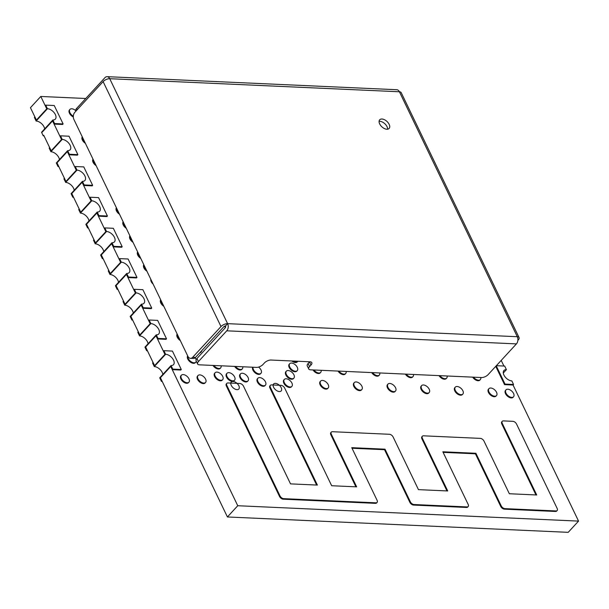 <?xml version="1.0" encoding="UTF-8"?>
<svg xmlns="http://www.w3.org/2000/svg" width="609" height="609" viewBox="0 0 609 609"><rect width="100%" height="100%" fill="white"/><g stroke="black" fill="none" stroke-linecap="round" stroke-linejoin="round"><path stroke-width="0.91" d="M226.845 385.451A3.251 1.88 -137.4 0 1 226.852 383.35A3.251 1.88 -137.4 0 1 227.994 382.954L239.862 383.495A3.251 1.88 -137.4 0 1 243.516 386.197L290.523 483.873L317.396 485.084L270.388 387.415A3.251 1.88 -137.4 0 1 270.396 385.314A3.251 1.88 -137.4 0 1 271.538 384.918L281.008 385.352A3.251 1.88 -137.4 0 1 284.662 388.055L331.669 485.731L356.646 486.857L331.304 434.202A3.251 1.88 -137.4 0 1 331.319 432.108A3.251 1.88 -137.4 0 1 332.461 431.712L389.463 434.286A3.251 1.88 -137.4 0 1 393.117 436.988L418.459 489.644L447.729 490.961L422.387 438.313A3.251 1.88 -137.4 0 1 422.402 436.219A3.251 1.88 -137.4 0 1 423.544 435.823L480.341 438.381A3.251 1.88 -137.4 0 1 483.995 441.091L509.337 493.739L536.712 494.98L502.265 423.392A3.251 1.88 -137.4 0 1 502.273 421.299A3.251 1.88 -137.4 0 1 503.415 420.903L512.885 421.329A3.251 1.88 -137.4 0 1 516.539 424.039L557.166 508.454A3.251 1.88 -137.4 0 1 557.151 510.548A3.251 1.88 -137.4 0 1 556.009 510.943L504.891 508.637A3.251 1.88 -137.4 0 1 501.237 505.927L475.895 453.279L442.842 451.787L468.176 504.435A3.251 1.88 -137.4 0 1 468.169 506.536A3.251 1.88 -137.4 0 1 467.027 506.932L414.013 504.534A3.251 1.88 -137.4 0 1 410.359 501.831L385.017 449.176L351.758 447.676L377.1 500.332A3.251 1.88 -137.4 0 1 377.085 502.425A3.251 1.88 -137.4 0 1 375.943 502.821L283.68 498.657A3.251 1.88 -137.4 0 1 280.026 495.954L226.845 385.451L226.358 385.977A3.251 1.88 -137.4 0 1 226.365 383.883L226.852 383.35M316.634 485.053L269.901 387.941A3.251 1.88 -137.4 0 1 269.909 385.847L270.396 385.314M355.892 486.819L330.824 434.727A3.251 1.88 -137.4 0 1 330.832 432.634L331.319 432.108M446.976 490.93L421.908 438.838A3.251 1.88 -137.4 0 1 421.915 436.744L422.402 436.219M535.958 494.942L501.778 423.917A3.251 1.88 -137.4 0 1 501.786 421.824L502.273 421.299M557.151 510.548L556.664 511.073A3.251 1.88 -137.4 0 1 555.522 511.469L504.404 509.162A3.251 1.88 -137.4 0 1 500.75 506.46L475.408 453.804L443.108 452.35M468.169 506.536L467.682 507.061A3.251 1.88 -137.4 0 1 466.54 507.457L413.526 505.067A3.251 1.88 -137.4 0 1 409.872 502.356L384.538 449.708L352.025 448.239M377.085 502.425L376.598 502.95A3.251 1.88 -137.4 0 1 375.456 503.346L283.193 499.182A3.251 1.88 -137.4 0 1 279.539 496.48L226.358 385.977M475.895 453.279L475.408 453.804M385.017 449.176L384.538 449.708M188.957 382.14L188.47 382.665A5.123 2.961 -137.4 0 1 184.679 382.741A5.123 2.961 -137.4 0 1 180.919 379.026A5.123 2.961 -137.4 0 1 180.934 375.723L181.421 375.197A5.123 2.961 -137.4 0 1 185.205 375.129A5.123 2.961 -137.4 0 1 188.973 378.836A5.123 2.961 -137.4 0 1 188.957 382.14A5.123 2.961 -137.4 0 1 185.166 382.208A5.123 2.961 -137.4 0 1 181.398 378.493A5.123 2.961 -137.4 0 1 181.421 375.197M205.576 382.452L205.088 382.977A5.123 2.961 -137.4 0 1 201.297 383.053A5.123 2.961 -137.4 0 1 197.529 379.338A5.123 2.961 -137.4 0 1 197.552 376.035L198.039 375.509A5.123 2.961 -137.4 0 1 201.823 375.441A5.123 2.961 -137.4 0 1 205.591 379.148A5.123 2.961 -137.4 0 1 205.576 382.452A5.123 2.961 -137.4 0 1 201.785 382.521A5.123 2.961 -137.4 0 1 198.016 378.813A5.123 2.961 -137.4 0 1 198.039 375.509M196.281 361.198A5.123 2.961 -137.4 0 1 195.816 362.18L195.329 362.705A5.123 2.961 -137.4 0 1 191.546 362.781A5.123 2.961 -137.4 0 1 187.778 359.066A5.123 2.961 -137.4 0 1 187.686 355.892M195.169 357.772A5.123 2.961 -137.4 0 1 195.832 358.884A5.123 2.961 -137.4 0 1 196.159 359.713M195.816 362.18A5.123 2.961 -137.4 0 1 192.025 362.248A5.123 2.961 -137.4 0 1 188.265 358.541A5.123 2.961 -137.4 0 1 187.823 356.174M180.302 340.538A5.123 2.961 -137.4 0 1 177.272 337.234A5.123 2.961 -137.4 0 1 177.181 334.067M179.625 339.137A5.123 2.961 -137.4 0 1 177.752 336.708A5.123 2.961 -137.4 0 1 177.318 334.349M163.813 306.289A5.123 2.961 -137.4 0 1 160.784 302.985A5.123 2.961 -137.4 0 1 160.7 299.811M163.136 304.881A5.123 2.961 -137.4 0 1 161.271 302.452A5.123 2.961 -137.4 0 1 160.837 300.092M146.929 271.203A5.123 2.961 -137.4 0 1 143.899 267.899A5.123 2.961 -137.4 0 1 143.815 264.725M146.251 269.795A5.123 2.961 -137.4 0 1 144.386 267.366A5.123 2.961 -137.4 0 1 143.945 265.006M140.778 258.414A5.123 2.961 -137.4 0 1 137.748 255.11A5.123 2.961 -137.4 0 1 137.657 251.936M140.1 257.013A5.123 2.961 -137.4 0 1 138.235 254.585A5.123 2.961 -137.4 0 1 137.794 252.225M133.021 242.306A5.123 2.961 -137.4 0 1 129.991 239.002A5.123 2.961 -137.4 0 1 129.907 235.828M132.343 240.898A5.123 2.961 -137.4 0 1 130.478 238.469A5.123 2.961 -137.4 0 1 130.037 236.109M126.269 228.268A5.123 2.961 -137.4 0 1 123.239 224.965A5.123 2.961 -137.4 0 1 123.147 221.79M125.591 226.868A5.123 2.961 -137.4 0 1 123.726 224.439A5.123 2.961 -137.4 0 1 123.284 222.072M119.516 214.239A5.123 2.961 -137.4 0 1 116.486 210.935A5.123 2.961 -137.4 0 1 116.395 207.76M118.839 212.83A5.123 2.961 -137.4 0 1 116.966 210.402A5.123 2.961 -137.4 0 1 116.532 208.042M96.123 165.64A5.123 2.961 -137.4 0 1 93.093 162.329A5.123 2.961 -137.4 0 1 93.01 159.162M95.446 164.232A5.123 2.961 -137.4 0 1 93.58 161.804A5.123 2.961 -137.4 0 1 93.147 159.444M85.397 143.336A5.123 2.961 -137.4 0 1 82.36 140.032A5.123 2.961 -137.4 0 1 82.276 136.865M84.72 141.935A5.123 2.961 -137.4 0 1 82.847 139.507A5.123 2.961 -137.4 0 1 82.413 137.147M73.324 116.974A5.123 2.961 -137.4 0 1 69.456 113.213A5.123 2.961 -137.4 0 1 69.472 109.917L69.959 109.392A5.123 2.961 -137.4 0 1 75.722 110.671M73.331 116.205A5.123 2.961 -137.4 0 1 69.944 112.688A5.123 2.961 -137.4 0 1 69.959 109.392M153.148 284.129A5.123 2.961 -137.4 0 1 151.222 281.655A5.123 2.961 -137.4 0 1 150.796 279.242M201.724 350.7A5.123 2.961 -137.4 0 1 201.244 351.85L200.757 352.375A5.123 2.961 -137.4 0 1 199.653 352.954M201.244 351.85A5.123 2.961 -137.4 0 1 200.133 352.428M222.673 379.658L222.186 380.191A5.123 2.961 -137.4 0 1 218.395 380.26A5.123 2.961 -137.4 0 1 214.634 376.552A5.123 2.961 -137.4 0 1 214.65 373.248L215.137 372.723A5.123 2.961 -137.4 0 1 218.92 372.647A5.123 2.961 -137.4 0 1 222.688 376.362A5.123 2.961 -137.4 0 1 222.673 379.658A5.123 2.961 -137.4 0 1 218.882 379.734A5.123 2.961 -137.4 0 1 215.114 376.019A5.123 2.961 -137.4 0 1 215.137 372.723M221.105 365.796A5.123 2.961 -137.4 0 1 220.671 367.874L220.184 368.407A5.123 2.961 -137.4 0 1 212.998 365.43M220.671 367.874A5.123 2.961 -137.4 0 1 213.881 365.469M238.842 385.733A5.123 2.961 -137.4 0 1 238.819 389.037A5.123 2.961 -137.4 0 1 235.036 389.105A5.123 2.961 -137.4 0 1 231.268 385.39A5.123 2.961 -137.4 0 1 231.283 382.094A5.123 2.961 -137.4 0 1 235.074 382.026A5.123 2.961 -137.4 0 1 238.842 385.733M230.499 383.069A5.123 2.961 -137.4 0 1 230.803 382.619L231.283 382.094M234.572 380.199L234.084 380.724A5.123 2.961 -137.4 0 1 230.293 380.8A5.123 2.961 -137.4 0 1 226.533 377.085A5.123 2.961 -137.4 0 1 226.548 373.789L227.035 373.256A5.123 2.961 -137.4 0 1 230.819 373.188A5.123 2.961 -137.4 0 1 234.587 376.902A5.123 2.961 -137.4 0 1 234.572 380.199A5.123 2.961 -137.4 0 1 230.781 380.275A5.123 2.961 -137.4 0 1 227.012 376.56A5.123 2.961 -137.4 0 1 227.035 373.256M248.061 380.808L247.574 381.333A5.123 2.961 -137.4 0 1 243.79 381.409A5.123 2.961 -137.4 0 1 240.022 377.694A5.123 2.961 -137.4 0 1 240.045 374.398L240.525 373.865A5.123 2.961 -137.4 0 1 244.316 373.797A5.123 2.961 -137.4 0 1 248.084 377.511A5.123 2.961 -137.4 0 1 248.061 380.808A5.123 2.961 -137.4 0 1 244.278 380.884A5.123 2.961 -137.4 0 1 240.509 377.169A5.123 2.961 -137.4 0 1 240.525 373.865M242.747 366.77A5.123 2.961 -137.4 0 1 242.306 368.856L241.826 369.381A5.123 2.961 -137.4 0 1 234.64 366.405M242.306 368.856A5.123 2.961 -137.4 0 1 235.523 366.451M225.36 327.642A5.123 2.961 -137.4 0 1 225.147 327.239A5.123 2.961 -137.4 0 1 224.751 326.097M225.65 326.736A5.123 2.961 -137.4 0 1 225.634 326.713A5.123 2.961 -137.4 0 1 225.338 325.96M265.44 385.147L264.961 385.68A5.123 2.961 -137.4 0 1 261.17 385.748A5.123 2.961 -137.4 0 1 257.401 382.041A5.123 2.961 -137.4 0 1 257.424 378.737L257.904 378.212A5.123 2.961 -137.4 0 1 261.695 378.136A5.123 2.961 -137.4 0 1 265.463 381.851A5.123 2.961 -137.4 0 1 265.44 385.147A5.123 2.961 -137.4 0 1 261.657 385.223A5.123 2.961 -137.4 0 1 257.889 381.508A5.123 2.961 -137.4 0 1 257.904 378.212M258.597 367.082A5.123 2.961 -137.4 0 1 261.01 369.952A5.123 2.961 -137.4 0 1 260.987 373.256L260.5 373.781A5.123 2.961 -137.4 0 1 256.716 373.857A5.123 2.961 -137.4 0 1 252.948 370.143A5.123 2.961 -137.4 0 1 252.697 367.219M260.987 373.256A5.123 2.961 -137.4 0 1 257.204 373.325A5.123 2.961 -137.4 0 1 253.435 369.617A5.123 2.961 -137.4 0 1 253.001 367.235M281.191 387.644A5.123 2.961 -137.4 0 1 281.168 390.948A5.123 2.961 -137.4 0 1 277.384 391.016A5.123 2.961 -137.4 0 1 273.616 387.301A5.123 2.961 -137.4 0 1 273.631 384.005A5.123 2.961 -137.4 0 1 277.422 383.936A5.123 2.961 -137.4 0 1 281.191 387.644M272.847 384.979A5.123 2.961 -137.4 0 1 273.144 384.53L273.631 384.005M291.894 386.342L291.406 386.867A5.123 2.961 -137.4 0 1 287.615 386.943A5.123 2.961 -137.4 0 1 283.855 383.228A5.123 2.961 -137.4 0 1 283.87 379.932L284.357 379.407A5.123 2.961 -137.4 0 1 288.141 379.331A5.123 2.961 -137.4 0 1 291.909 383.046A5.123 2.961 -137.4 0 1 291.894 386.342A5.123 2.961 -137.4 0 1 288.103 386.418A5.123 2.961 -137.4 0 1 284.334 382.703A5.123 2.961 -137.4 0 1 284.357 379.407M293.896 378.098L293.409 378.623A5.123 2.961 -137.4 0 1 289.625 378.691A5.123 2.961 -137.4 0 1 285.857 374.984A5.123 2.961 -137.4 0 1 285.872 371.68L286.359 371.155A5.123 2.961 -137.4 0 1 290.15 371.079A5.123 2.961 -137.4 0 1 293.911 374.794A5.123 2.961 -137.4 0 1 293.896 378.098A5.123 2.961 -137.4 0 1 290.105 378.166A5.123 2.961 -137.4 0 1 286.344 374.451A5.123 2.961 -137.4 0 1 286.359 371.155M297.261 370.622L296.773 371.147A5.123 2.961 -137.4 0 1 292.99 371.216A5.123 2.961 -137.4 0 1 289.222 367.509A5.123 2.961 -137.4 0 1 289.237 364.205L289.724 363.68A5.123 2.961 -137.4 0 1 293.515 363.603A5.123 2.961 -137.4 0 1 297.283 367.318A5.123 2.961 -137.4 0 1 297.261 370.622A5.123 2.961 -137.4 0 1 293.469 370.691A5.123 2.961 -137.4 0 1 289.709 366.976A5.123 2.961 -137.4 0 1 289.724 363.68M297.831 361.251A5.123 2.961 -137.4 0 1 297.702 361.411L297.215 361.936A5.123 2.961 -137.4 0 1 291.833 360.977M297.702 361.411A5.123 2.961 -137.4 0 1 293.119 361.038M328.198 387.979L327.711 388.512A5.123 2.961 -137.4 0 1 323.927 388.58A5.123 2.961 -137.4 0 1 320.159 384.865A5.123 2.961 -137.4 0 1 320.174 381.569L320.661 381.044A5.123 2.961 -137.4 0 1 324.452 380.968A5.123 2.961 -137.4 0 1 328.221 384.682A5.123 2.961 -137.4 0 1 328.198 387.979A5.123 2.961 -137.4 0 1 324.414 388.055A5.123 2.961 -137.4 0 1 320.646 384.34A5.123 2.961 -137.4 0 1 320.661 381.044M321.126 370.31A5.123 2.961 -137.4 0 1 320.692 372.388L320.212 372.914A5.123 2.961 -137.4 0 1 313.026 369.945M320.692 372.388A5.123 2.961 -137.4 0 1 313.909 369.983M346.133 371.437A5.123 2.961 -137.4 0 1 345.699 373.515L345.212 374.04A5.123 2.961 -137.4 0 1 338.033 371.071M345.699 373.515A5.123 2.961 -137.4 0 1 338.909 371.109M361.86 389.501L361.373 390.026A5.123 2.961 -137.4 0 1 357.59 390.103A5.123 2.961 -137.4 0 1 353.821 386.388A5.123 2.961 -137.4 0 1 353.837 383.091L354.324 382.559A5.123 2.961 -137.4 0 1 358.115 382.49A5.123 2.961 -137.4 0 1 361.883 386.197A5.123 2.961 -137.4 0 1 361.86 389.501A5.123 2.961 -137.4 0 1 358.077 389.57A5.123 2.961 -137.4 0 1 354.309 385.862A5.123 2.961 -137.4 0 1 354.324 382.559M379.795 372.959A5.123 2.961 -137.4 0 1 379.361 375.037L378.874 375.563A5.123 2.961 -137.4 0 1 371.696 372.594M379.361 375.037A5.123 2.961 -137.4 0 1 372.571 372.632M395.523 391.016L395.035 391.549A5.123 2.961 -137.4 0 1 391.252 391.617A5.123 2.961 -137.4 0 1 387.484 387.903A5.123 2.961 -137.4 0 1 387.499 384.606L387.986 384.081A5.123 2.961 -137.4 0 1 391.777 384.005A5.123 2.961 -137.4 0 1 395.546 387.72A5.123 2.961 -137.4 0 1 395.523 391.016A5.123 2.961 -137.4 0 1 391.739 391.092A5.123 2.961 -137.4 0 1 387.971 387.377A5.123 2.961 -137.4 0 1 387.986 384.081M413.458 374.474A5.123 2.961 -137.4 0 1 413.024 376.552L412.537 377.078A5.123 2.961 -137.4 0 1 405.358 374.109M413.024 376.552A5.123 2.961 -137.4 0 1 406.233 374.147M429.185 392.539L428.698 393.064A5.123 2.961 -137.4 0 1 424.915 393.14A5.123 2.961 -137.4 0 1 421.146 389.425A5.123 2.961 -137.4 0 1 421.162 386.121L421.649 385.596A5.123 2.961 -137.4 0 1 425.44 385.527A5.123 2.961 -137.4 0 1 429.208 389.235A5.123 2.961 -137.4 0 1 429.185 392.539A5.123 2.961 -137.4 0 1 425.402 392.607A5.123 2.961 -137.4 0 1 421.634 388.9A5.123 2.961 -137.4 0 1 421.649 385.596M447.12 375.989A5.123 2.961 -137.4 0 1 446.686 378.075L446.199 378.6A5.123 2.961 -137.4 0 1 439.02 375.624M446.686 378.075A5.123 2.961 -137.4 0 1 439.896 375.669M462.848 394.053L462.36 394.579A5.123 2.961 -137.4 0 1 458.577 394.655A5.123 2.961 -137.4 0 1 454.809 390.94A5.123 2.961 -137.4 0 1 454.824 387.644L455.311 387.118A5.123 2.961 -137.4 0 1 459.102 387.042A5.123 2.961 -137.4 0 1 462.87 390.757A5.123 2.961 -137.4 0 1 462.848 394.053A5.123 2.961 -137.4 0 1 459.064 394.13A5.123 2.961 -137.4 0 1 455.296 390.415A5.123 2.961 -137.4 0 1 455.311 387.118M480.783 377.511A5.123 2.961 -137.4 0 1 480.349 379.59L479.862 380.115A5.123 2.961 -137.4 0 1 472.683 377.146M480.349 379.59A5.123 2.961 -137.4 0 1 473.558 377.184M496.51 395.576L496.023 396.101A5.123 2.961 -137.4 0 1 492.239 396.177A5.123 2.961 -137.4 0 1 488.471 392.462A5.123 2.961 -137.4 0 1 488.487 389.159L488.974 388.633A5.123 2.961 -137.4 0 1 492.765 388.565A5.123 2.961 -137.4 0 1 496.533 392.272A5.123 2.961 -137.4 0 1 496.51 395.576A5.123 2.961 -137.4 0 1 492.719 395.644A5.123 2.961 -137.4 0 1 488.958 391.93A5.123 2.961 -137.4 0 1 488.974 388.633M513.554 396.779L513.075 397.304A5.123 2.961 -137.4 0 1 509.284 397.38A5.123 2.961 -137.4 0 1 505.516 393.665A5.123 2.961 -137.4 0 1 505.539 390.369L506.018 389.844A5.123 2.961 -137.4 0 1 509.809 389.768A5.123 2.961 -137.4 0 1 513.577 393.483A5.123 2.961 -137.4 0 1 513.554 396.779A5.123 2.961 -137.4 0 1 509.771 396.855A5.123 2.961 -137.4 0 1 506.003 393.14A5.123 2.961 -137.4 0 1 506.018 389.844M162.2 381.447L161.438 381.409L159.718 377.831L171.045 365.529L172.766 369.107L172.271 369.648L170.741 366.481L160.411 377.702L170.741 366.481L237.761 505.729L227.416 516.965L568.205 532.335L578.55 521.106L513.06 385.025L513.554 384.485L511.834 380.899A7.042 4.073 42.6 0 1 504.952 376.72A7.042 4.073 42.6 0 1 503.94 370.5A7.042 4.073 42.6 0 1 506.414 369.648L504.694 366.07L496.35 365.689M161.438 381.409L161.933 380.876L160.411 377.702L227.416 516.965M164.932 354.408L154.587 365.636L145.627 347.016L155.973 335.78L164.932 354.408L163.402 351.233L163.905 350.693L165.625 354.278L154.298 366.572L152.577 362.994L153.072 362.454L154.595 365.628L164.932 354.408M150.157 323.706L139.819 334.942L130.851 316.322L141.197 305.086L150.157 323.706L148.634 320.54L149.129 319.999L150.849 323.577L139.53 335.879L137.801 332.301L138.296 331.76L139.826 334.935L150.157 323.706M132.655 320.052L131.894 320.022L130.166 316.444L141.494 304.142L143.222 307.72L151.74 308.108L142.879 289.686L134.353 289.305L133.858 289.838L135.388 293.013L125.043 304.249L135.388 293.013L126.428 274.393L116.091 285.613L126.428 274.393L127.951 277.567L136.469 277.948L136.964 277.407L128.103 258.992L119.585 258.612L121.305 262.19L109.978 274.492L108.257 270.906L108.752 270.373L110.282 273.54L120.612 262.319L110.275 273.555L101.307 254.927L111.653 243.699L120.612 262.319L119.09 259.145L119.585 258.612M117.88 289.359L117.118 289.328L117.613 288.788L116.091 285.613L125.043 304.249L123.528 301.067L123.033 301.607L124.754 305.185L136.081 292.883L134.353 289.305M103.104 258.665L102.35 258.635L100.622 255.049L111.949 242.747L113.677 246.333L122.196 246.714L113.335 228.299L104.809 227.911L104.314 228.451L105.844 231.626L95.499 242.854L105.844 231.626L96.877 213.005L86.547 224.226L96.877 213.005L98.407 216.172L106.925 216.56L107.42 216.02L98.559 197.605L90.041 197.217L91.761 200.803L80.434 213.097L78.713 209.519L79.208 208.978L80.731 212.153L91.068 200.932L80.723 212.16L71.763 193.54L82.108 182.304L91.068 200.932L89.546 197.758L90.041 197.217M88.335 227.972L87.574 227.933L88.069 227.401L86.547 224.226L95.499 242.854L93.984 239.68L93.481 240.212L95.21 243.798L106.537 231.496L104.809 227.911M76.3 170.231L65.955 181.467L56.995 162.847L67.333 151.611L76.3 170.231L74.77 167.064L75.265 166.523L76.993 170.101L65.665 182.403L63.937 178.825L64.432 178.285L65.962 181.459L76.3 170.231M58.791 166.577L58.03 166.546L56.31 162.968L67.637 150.667L69.357 154.244L77.876 154.633L69.015 136.21L60.497 135.83L60.002 136.363L61.524 139.537L51.179 150.773L61.524 139.537L52.564 120.917L42.227 132.138L52.564 120.917L54.087 124.091L62.605 124.472L63.108 123.931L54.239 105.517L45.721 105.136L47.441 108.714L36.121 121.016L34.393 117.43L34.888 116.898L36.418 120.064L46.748 108.844L36.411 120.08L30.45 107.694L40.795 96.466L46.748 108.844L45.226 105.669L45.721 105.136M44.015 135.883L43.254 135.853L43.757 135.312L51.179 150.773L49.664 147.591L49.169 148.132L50.89 151.71L62.217 139.408L60.497 135.83M503.917 366.032L501.215 360.406M237.761 505.729L578.55 521.106M85.778 98.491L40.795 96.466M495.741 366.352L504.541 384.637L513.06 385.025M503.293 373.035L506.414 369.648M496.236 365.811L505.036 384.096L504.541 384.637M505.036 384.096L513.554 384.485M172.271 369.648L180.789 370.036L181.284 369.496L172.423 351.081L163.905 350.693M172.766 369.107L181.284 369.496M171.045 365.529A7.042 4.073 42.6 0 0 173.512 364.677A7.042 4.073 42.6 0 0 172.499 358.457A7.042 4.073 42.6 0 0 165.625 354.278M162.839 374.436A7.042 4.073 42.6 0 0 154.298 366.572M157.495 338.954L155.973 335.78L145.635 347.008L147.165 350.175L146.662 350.715L144.942 347.138L156.269 334.836L157.99 338.414L157.495 338.954L166.013 339.335L166.516 338.802L157.647 320.38L149.129 319.999M157.99 338.414L166.516 338.802M156.269 334.836A7.042 4.073 42.6 0 0 158.743 333.976A7.042 4.073 42.6 0 0 157.731 327.764A7.042 4.073 42.6 0 0 150.849 323.577M147.424 350.754L146.662 350.715M148.063 343.742A7.042 4.073 42.6 0 0 139.53 335.879M143.222 307.72L142.727 308.261L141.197 305.086L130.859 316.315L132.389 319.481L131.894 320.022M142.727 308.261L151.245 308.641L151.74 308.108M141.494 304.142A7.042 4.073 42.6 0 0 143.968 303.282A7.042 4.073 42.6 0 0 142.955 297.07A7.042 4.073 42.6 0 0 136.081 292.883M133.295 313.049A7.042 4.073 42.6 0 0 124.754 305.185M117.118 289.328L115.398 285.743L126.725 273.441L128.446 277.026L127.951 277.567M128.446 277.026L136.964 277.407M126.725 273.441A7.042 4.073 42.6 0 0 129.199 272.588A7.042 4.073 42.6 0 0 128.187 266.369A7.042 4.073 42.6 0 0 121.305 262.19M118.519 282.355A7.042 4.073 42.6 0 0 109.978 274.492M113.677 246.333L113.183 246.866L111.653 243.699L101.315 254.92L102.845 258.094L102.35 258.635M113.183 246.866L121.701 247.254L122.196 246.714M111.949 242.747A7.042 4.073 42.6 0 0 114.423 241.895A7.042 4.073 42.6 0 0 113.411 235.675A7.042 4.073 42.6 0 0 106.537 231.496M103.751 251.662A7.042 4.073 42.6 0 0 95.21 243.798M87.574 227.933L85.854 224.356L97.181 212.054L98.902 215.632L98.407 216.172M98.902 215.632L107.42 216.02M97.181 212.054A7.042 4.073 42.6 0 0 99.655 211.201A7.042 4.073 42.6 0 0 98.643 204.982A7.042 4.073 42.6 0 0 91.761 200.803M88.975 220.96A7.042 4.073 42.6 0 0 80.434 213.097M83.631 185.479L82.108 182.304L71.771 193.533L73.301 196.699L72.806 197.24L71.078 193.662L82.405 181.36L84.133 184.938L83.631 185.479L92.157 185.859L92.652 185.326L83.783 166.904L75.265 166.523M84.133 184.938L92.652 185.326M82.405 181.36A7.042 4.073 42.6 0 0 84.879 180.5A7.042 4.073 42.6 0 0 83.867 174.288A7.042 4.073 42.6 0 0 76.993 170.101M73.56 197.278L72.806 197.24M74.199 190.267A7.042 4.073 42.6 0 0 65.665 182.403M69.357 154.244L68.863 154.785L67.333 151.611L57.002 162.839L58.525 166.006L58.03 166.546M68.863 154.785L77.381 155.166L77.876 154.633M67.637 150.667A7.042 4.073 42.6 0 0 70.104 149.806A7.042 4.073 42.6 0 0 69.091 143.595A7.042 4.073 42.6 0 0 62.217 139.408M59.431 159.573A7.042 4.073 42.6 0 0 50.89 151.71M43.254 135.853L41.534 132.267L52.861 119.965L54.582 123.551L54.087 124.091M54.582 123.551L63.108 123.931M52.861 119.965A7.042 4.073 42.6 0 0 55.335 119.113A7.042 4.073 42.6 0 0 54.323 112.893A7.042 4.073 42.6 0 0 47.441 108.714M44.655 128.88A7.042 4.073 42.6 0 0 36.121 121.016M389.143 124.343A6.402 3.7 42.6 0 0 384.439 119.699A6.402 3.7 42.6 0 0 379.704 119.79A6.402 3.7 42.6 0 0 379.681 123.916A6.402 3.7 42.6 0 0 384.386 128.552A6.402 3.7 42.6 0 0 389.121 128.461A6.402 3.7 42.6 0 0 389.143 124.343M387.621 129.207A6.402 3.7 42.6 0 0 387.019 126.649A6.402 3.7 42.6 0 0 379.087 121.351M309.57 366.588A5.123 2.367 154.3 0 0 308.74 368.978A5.123 2.367 154.3 0 0 310.529 369.83L481.491 377.542A5.123 2.367 154.3 0 0 488.106 374.642L516.424 343.887L226.754 330.816L198.435 361.571A5.123 2.367 154.3 0 0 197.605 363.961A5.123 2.367 154.3 0 0 199.394 364.821L256.381 367.387A5.123 2.367 154.3 0 0 262.997 364.486L264.413 362.949A5.123 2.367 -25.7 0 1 271.035 360.041L310.034 361.799A5.123 2.367 -25.7 0 1 311.816 362.652A5.123 2.367 -25.7 0 1 310.986 365.05L309.509 361.974L308.093 363.512L309.57 366.588L310.986 365.05M103.111 81.606L74.793 112.36A5.123 3.448 -87.4 0 0 73.933 119.531L187.876 356.288A5.123 3.448 -87.4 0 0 190.48 358.336A5.123 3.448 -87.4 0 0 192.68 357.308L220.998 326.553L103.111 81.606A5.123 2.367 -25.7 0 1 109.734 78.706A5.123 3.448 -87.4 0 0 107.131 76.665L396.802 89.729A5.123 3.448 92.6 0 1 399.405 91.769A5.123 2.367 -25.7 0 1 401.186 92.629L519.074 337.576A5.123 2.367 154.3 0 1 518.244 339.967L517.863 340.37M75.927 111.135L75.782 110.83A5.123 2.367 -25.7 0 1 76.612 108.44L104.931 77.686A5.123 3.448 -87.4 0 1 107.131 76.665M519.074 337.576A5.123 2.367 154.3 0 0 517.285 336.716A5.123 3.448 92.6 0 1 516.424 343.887M226.754 330.816A5.123 3.448 -87.4 0 0 227.614 323.653A5.123 2.367 154.3 0 0 220.998 326.553M308.74 368.978L307.263 365.91A5.123 2.367 -25.7 0 1 308.093 363.512M197.605 363.961L196.128 360.893A5.123 2.367 -25.7 0 1 196.958 358.503L198.435 361.571M192.68 357.308L195.519 357.437L223.838 326.683A1.279 0.594 154.3 0 1 225.49 325.96A1.279 0.86 -87.4 0 1 225.277 327.749L196.958 358.503M195.519 357.437A5.123 3.448 92.6 0 1 193.319 358.457L190.48 358.336M225.49 325.96L227.614 323.653L517.285 336.716L399.405 91.769L109.734 78.706L227.614 323.653M270.388 387.415L269.901 387.941M331.304 434.202L330.824 434.727M422.387 438.313L421.908 438.838M502.265 423.392L501.778 423.917M556.009 510.943L555.522 511.469M504.891 508.637L504.404 509.162M501.237 505.927L500.75 506.46M467.027 506.932L466.54 507.457M414.013 504.534L413.526 505.067M410.359 501.831L409.872 502.356M375.943 502.821L375.456 503.346M283.68 498.657L283.193 499.182M280.026 495.954L279.539 496.48M76.612 108.44L77.229 109.719"/></g></svg>
